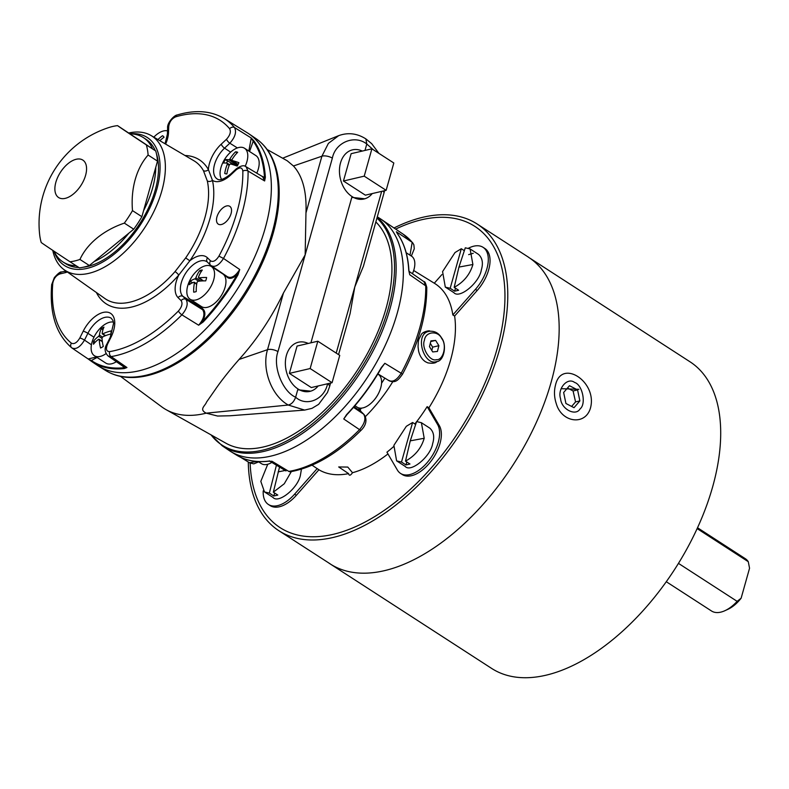 <?xml version="1.0" encoding="UTF-8"?>
<svg xmlns="http://www.w3.org/2000/svg" width="789" height="789" viewBox="0 0 789 789"><rect width="100%" height="100%" fill="white"/><g stroke="black" fill="none" stroke-linecap="round" stroke-linejoin="round"><path stroke-width="1.18" d="M310.767 391.157L297.729 389.766L295.628 397.212C282.403 391.531 272.511 365.978 277.975 351.608L305.165 254.867L283.458 292.985L267.52 349.685C261.563 369.144 271.534 395.831 288.281 405.033L304.633 410.083L230.151 415.764L217.557 416.04L206.245 413.16A138.351 75.557 122.9 0 1 166.134 409.688A138.351 75.557 122.9 0 1 161.794 406.887L120.52 376.392M327.603 383.681C324.466 399.55 306.546 407.134 295.628 397.212C294.041 401.611 291.585 404.224 288.281 405.033L206.245 413.16C198.641 409.412 205.367 405.743 206.501 402.153L215.062 389.874C221.255 380.831 229.254 370.692 239.067 359.459L267.52 349.685A7.476 3.087 -164.3 0 1 277.975 351.608M338.57 354.616L350.099 313.578L354.803 286.94L363.384 266.317L383.937 193.206A7.476 3.087 15.7 0 0 383.03 191.056M267.126 149.506L287.216 160.778L293.449 165.986C302.641 176.105 306.813 191.747 305.964 212.922L305.165 254.867L332.356 158.135C335.384 142.296 354.685 134.386 366.796 144.022L364.991 150.443M364.843 198.779L351.805 197.378L310.915 342.82M373.266 149.713L366.796 144.022L365.859 138.894C357.111 133.351 348.057 132.266 338.708 135.639L328.392 143.381L321.902 156.212L305.964 212.922M378.917 153.362L371.688 143.667L365.859 138.894M283.458 292.985C271.308 318.036 256.514 340.197 239.067 359.459M166.134 409.688L226.048 443.29A134.061 73.209 -57.1 0 0 386.008 308.538A134.061 73.209 -57.1 0 0 375.85 221.965M376.945 218.08A137.68 75.182 122.9 0 1 374.045 345.118A137.68 75.182 122.9 0 1 262.727 450.144A137.68 75.182 122.9 0 1 211.087 434.907M377.29 216.847L379.351 218.129A138.351 75.557 122.9 0 1 380.801 219.056A138.351 75.557 122.9 0 1 383.543 348.975A138.351 75.557 122.9 0 1 265.804 457.127A138.351 75.557 122.9 0 1 230.635 451.456A138.351 75.557 122.9 0 1 229.185 450.519L222.222 445.805L210.89 434.788M267.639 461.22L267.895 461.279C255.794 462.532 245.3 460.451 236.414 455.016A138.213 75.478 -57.1 0 0 267.639 461.22L272.047 461.289L288.813 471.398A137.789 75.241 -57.1 0 0 359.547 429.65L343.748 418.979L346.549 414.659A138.213 75.478 -57.1 0 0 381.343 367.516L384.845 363.295L401.177 373.246A137.789 75.241 -57.1 0 0 425.735 285.874L409.738 274.73L408.791 270.588M408.741 270.055A138.213 75.478 -57.1 0 0 397.419 233.672L396.374 231.769L412.193 242.351A137.789 75.241 -57.1 0 0 403.337 234.294L380.801 219.056M423.979 281.712C424.748 281.209 425.675 283.143 426.78 287.512L426.78 287.512A3.738 2.426 179.2 0 0 425.735 285.874L423.979 281.712L409.037 271.347M409.195 272.116L408.978 271.446M409.984 255.172L412.193 242.351A3.738 3.087 140.2 0 1 412.736 242.844L413.86 244.817L414.274 248.811L411.345 256.05M397.419 233.672A0.621 0.513 -35.5 0 1 397.528 233.781L397.114 233.13M377.911 373.878L389.204 380.791C396.216 383.73 399.027 378.769 402.439 374.351L401.177 373.246C396.749 380.219 392.547 382.576 388.582 380.298M381.343 367.516L384.845 363.295L381.462 367.861M290.421 471.753L288.813 471.398A3.738 2.811 80.7 0 0 290.421 471.753C313.983 467.482 337.603 453.586 361.293 430.084A3.738 1.134 44.9 0 1 359.547 429.65C364.824 423.456 366.175 418.288 363.601 414.146L360.563 411.148A21.125 11.539 122.9 0 1 358.63 407.864M347.061 414.491L343.748 418.979L346.815 414.59A137.592 75.142 122.9 0 0 381.452 367.664L381.56 367.684C371.649 385.012 360.07 400.694 346.835 414.738L346.549 414.659M249.541 462.729L256.918 461.476M268.112 461.19L270.351 461.269M409.363 272.836L408.909 270.321C408.031 255.449 404.234 243.268 397.528 233.781L397.528 233.781A0.621 0.513 -35.5 0 1 397.597 233.919M255.794 138.489A138.183 75.458 -57.1 0 1 260.143 264.828A138.183 75.458 -57.1 0 1 146.024 375.248A138.183 75.458 -57.1 0 1 105.815 370.593C114.484 375.87 124.514 378.128 135.895 377.389A137.68 75.182 -57.1 0 0 244.501 295.697A137.68 75.182 -57.1 0 0 274.345 163.116C270.351 152.435 264.167 144.229 255.794 138.489L248.831 133.785A138.351 75.557 -57.1 0 0 247.381 132.848L224.234 118.567A137.789 75.241 122.9 0 1 234.53 127.552L251.257 138.006L254.038 141.024A0.621 0.513 144.5 0 0 253.21 141.221L249.551 151.498M53.997 251.168A76.227 41.63 -57.1 0 0 104.168 261.189A76.227 41.63 -57.1 0 0 156.705 189.676A76.227 41.63 -57.1 0 0 130.077 133.795M128.844 132.976A79.965 43.671 122.9 0 1 151.093 135.55A79.965 43.671 122.9 0 1 145.215 226.936A79.965 43.671 122.9 0 1 64.313 269.848A79.965 43.671 122.9 0 1 52.764 250.35M64.313 269.848L104.917 298.548A82.036 44.805 -57.1 0 0 175.059 271.584L185.671 257.904A82.036 44.805 -57.1 0 0 207.3 180.947L203.434 170.641A3.738 3.008 150.5 0 0 208.395 169.576L212.438 180.346A3.738 2.761 -12.7 0 1 207.3 180.947M221.403 224.52A10.592 5.789 -57.1 0 0 230.132 216.107A10.592 5.789 -57.1 0 0 229.875 206.402A10.592 5.789 -57.1 0 0 219.155 212.093A10.592 5.789 -57.1 0 0 218.375 224.194A10.592 5.789 -57.1 0 0 221.403 224.52M184.951 155.482A85.774 46.847 122.9 0 1 208.395 169.576A24.863 13.581 122.9 0 1 221.255 144.16L226.522 139.229C230.102 135.244 231.147 131.773 229.658 128.785A134.051 73.199 -57.1 0 0 175.602 116.871C171.736 118.656 169.448 121.861 168.728 126.487L168.511 132.532A24.863 13.581 122.9 0 1 165.621 144.101M67.351 271.998A24.863 13.581 122.9 0 1 65.033 272.728L59.905 273.931C56.078 275.46 53.701 278.576 52.774 283.281A134.051 73.199 -57.1 0 0 71.414 343.185C74.186 344.428 76.987 342.692 79.837 337.968L83.22 331.173A24.863 13.581 122.9 0 1 108.044 312.296A24.863 13.581 122.9 0 1 110.953 337.288L107.57 344.083C105.598 348.985 106.278 351.499 109.622 351.618A134.051 73.199 -57.1 0 0 178.442 310.994C181.934 306.862 182.831 303.42 181.135 300.658L178.107 297.66A24.863 13.581 122.9 0 1 178.728 275.114A85.774 46.847 122.9 0 1 96.396 292.532M254.038 141.024A138.213 75.478 122.9 0 1 265.351 177.397L264.631 180.967L248.071 171.065A137.789 75.241 122.9 0 1 223.514 258.447L239.738 269.532L237.962 274.858A138.213 75.478 122.9 0 1 203.158 322.001L198.641 325.206L181.884 314.841A137.789 75.241 122.9 0 1 111.141 356.589L126.94 367.526L124.258 368.571A138.213 75.478 122.9 0 1 91.583 361.431L97.215 365.238A138.351 75.557 -57.1 0 0 98.664 366.175A138.351 75.557 -57.1 0 0 138.913 370.84A138.351 75.557 -57.1 0 0 253.19 260.281A138.351 75.557 -57.1 0 0 248.831 133.785M97.096 357.466L91.346 360.534A0.621 0.523 -55.7 0 0 91.425 361.332L91.583 361.431A138.213 75.478 122.9 0 1 91.435 361.332A0.621 0.523 -55.7 0 1 91.425 361.332L88.171 358.975L96.357 356.983M185.671 257.904L189.824 260.804A24.863 13.581 122.9 0 1 207.497 257.835L210.535 260.834C213.148 262.333 215.949 260.764 218.938 256.129A134.051 73.199 -57.1 0 0 242.834 171.124C242.223 167.327 239.964 166.943 236.079 169.96L230.812 174.892A24.863 13.581 122.9 0 1 212.438 180.346A85.774 46.847 122.9 0 1 189.824 260.804L178.728 275.114A3.738 0.809 -138.8 0 0 175.059 271.584M109.622 351.618A3.738 2.811 80.7 0 0 111.141 356.589L108.123 356.017L123.972 366.964L126.94 367.526L124.021 367.733L122.709 366.096M199.292 305.165A20.1 10.977 -57.1 0 0 200.219 306.31L203.454 309.515C205.584 312.158 205.288 316.113 202.566 321.379A137.592 75.142 -57.1 0 0 237.213 274.454C233.14 278.379 229.806 279.336 227.222 277.324L225.052 275.183M261.337 175.917L264.483 177.426A137.592 75.142 -57.1 0 0 253.21 141.221L251.257 138.006L248.831 151.034M218.938 256.129L223.514 258.447C218.987 265.37 214.786 267.727 210.91 265.498L227.222 276.594M227.153 276.544C231.059 278.803 235.26 276.466 239.738 269.532L237.213 274.454L237.962 274.858M203.158 322.001L202.566 321.379L198.641 325.206C203.858 319.012 205.199 313.854 202.655 309.742L199.42 306.536L182.9 296.339L185.938 299.337C188.433 303.449 187.082 308.617 181.884 314.841A3.738 1.134 44.9 0 1 178.442 310.994M265.351 177.397L264.483 177.426L264.631 180.967L262.658 176.706L246.069 166.755L248.071 171.065A3.738 2.426 -0.8 0 0 242.834 171.124M229.658 128.785A3.738 3.087 140.2 0 1 234.53 127.552C236.73 132 235.152 137.217 229.826 143.203L224.559 148.145A21.125 11.539 -57.1 0 0 217.261 179.014C219.677 180.908 224.224 179.192 230.891 173.866A3.738 1.302 -133.2 0 0 230.812 174.892M93.96 337.189L87.895 333.303L84.502 340.098C80.202 347.15 75.991 349.764 71.878 347.929A3.738 3.126 -51.1 0 1 71.7 347.801A3.738 3.126 -51.1 0 1 71.414 343.185M52.774 283.281A3.738 2.189 4.8 0 0 51.679 284.671L51.679 284.671C49.421 313.351 56.098 334.388 71.7 347.801L71.878 347.929M124.258 368.571L124.021 367.733A137.592 75.142 -57.1 0 1 91.346 360.534L88.171 358.975M65.231 198.364A22.299 12.18 -57.1 0 0 86.346 166.025A22.299 12.18 -57.1 0 0 60.605 172.032A22.299 12.18 -57.1 0 0 65.231 198.364M124.337 223.119A76.651 41.866 -57.1 0 0 132.493 210.624A72.943 53.188 -103.1 0 1 148.105 155.048A76.651 41.866 -57.1 0 0 146.32 144.88A72.943 0.533 -146.9 0 1 117.561 125.638A76.651 41.866 -57.1 0 0 108.635 127.611A100.962 100.962 0 0 0 39.628 234.402A76.651 41.866 -57.1 0 0 41.235 242.519A72.943 0.533 33.1 0 0 70.004 261.77A76.651 41.866 -57.1 0 0 79.945 259.443A72.943 52.656 -10 0 1 124.337 223.119L133.726 229.195A76.651 41.866 -57.1 0 0 141.882 216.699L132.493 210.624M148.105 155.048L157.504 161.124A76.651 41.866 -57.1 0 0 155.719 150.955L146.32 144.88M117.561 125.638L155.719 150.955M70.004 261.77L79.403 267.846A76.651 41.866 -57.1 0 0 89.344 265.518L79.945 259.443M157.504 161.124L141.882 216.699M133.726 229.195L89.344 265.518M83.062 267.264A74.038 40.436 -57.1 0 0 87.648 266.465A74.038 40.436 -57.1 0 0 141.734 220.506A74.038 40.436 -57.1 0 0 156.439 153.707M155.305 150.679A74.038 40.436 -57.1 0 0 146.083 139.347L143.371 137.592A74.038 40.436 -57.1 0 0 130.136 133.844M54.027 251.188A74.038 40.436 -57.1 0 0 63.002 261.968L65.724 263.723A74.038 40.436 -57.1 0 0 78.831 267.481M94.216 261.534A74.038 40.436 -57.1 0 0 128.863 233.169M143.598 210.614A74.038 40.436 -57.1 0 0 155.788 167.229M152.553 148.835A74.038 40.436 -57.1 0 0 143.371 137.592M63.002 261.968A74.038 40.436 -57.1 0 0 76.119 265.715M318.145 385.959A25.238 18.403 -103.1 0 1 309.584 391.462A25.238 18.403 -103.1 0 1 286.259 370.998A25.238 18.403 -103.1 0 1 298.104 342.308A25.238 18.403 -103.1 0 1 308.223 343.452M310.146 368.542L332.07 382.704L339.743 355.375L317.819 341.213L310.146 368.542L289.376 373.384L311.3 387.557L332.07 382.704M289.376 373.384L297.058 346.065L317.819 341.213M372.221 193.571A25.238 18.403 -103.1 0 1 363.66 199.075A25.238 18.403 -103.1 0 1 340.335 178.61A25.238 18.403 -103.1 0 1 352.18 149.93A25.238 18.403 -103.1 0 1 362.299 151.074M364.222 176.154L386.146 190.327L393.819 162.998L371.895 148.825L364.222 176.154L343.452 181.006L365.376 195.169L386.146 190.327M343.452 181.006L351.135 153.677L371.895 148.825M328.155 562.557A182.604 99.878 -57.1 0 0 330.068 563.849A182.604 99.878 -57.1 0 0 551.126 382.231A182.604 99.878 -57.1 0 0 528.492 257.253M530.573 258.605L690.02 361.796A182.604 99.878 122.9 0 1 712.664 486.774A182.604 99.878 122.9 0 1 491.596 668.391L330.068 563.849M555.505 385.071C553.917 391.117 554.174 397.34 556.304 403.741C561.679 422.707 585.586 426.07 590.547 407.745C597.391 381.551 561.433 358.344 555.505 385.071M561.097 388.681L578.86 389.322M697.131 528.6L748.278 561.699A31.136 17.033 -57.1 0 0 745.339 558.701L697.515 527.752M666.271 581.71L711.5 610.982A31.136 17.033 -57.1 0 0 724.953 610.676A31.136 17.033 -57.1 0 0 737.133 601.346L741.127 598.21L749.55 568.238L748.278 561.699M678.451 563.366L737.133 601.346M741.127 598.21A27.398 14.981 122.9 0 1 728 609.276L724.953 610.676M387.951 453.941A109.691 59.895 -57.1 0 1 352.496 472.71L347.781 467.068L338.688 466.95L348.6 473.627A109.691 59.895 -57.1 0 1 318.914 469.751L317.188 468.587A109.641 59.875 -57.1 0 1 315.659 467.611L312.069 465.185M416.75 421.563A109.641 59.875 -57.1 0 0 427.145 406.651L437.57 424.482A31.166 17.013 -57.1 0 1 429.354 459.918A31.166 17.013 -57.1 0 1 400.546 473.42A31.166 17.013 -57.1 0 1 397.36 470.027L386.935 452.196A109.641 59.875 -57.1 0 0 393.553 446.643M414.876 423.959A109.641 59.875 -57.1 0 0 416.464 421.928M400.546 473.42L402.301 474.554A31.166 17.013 -57.1 0 0 431.11 461.052A31.166 17.013 -57.1 0 0 439.325 425.616L428.91 407.805L427.145 406.651M428.91 407.805A109.691 59.895 -57.1 0 0 454.622 316.044L477.187 290.49A31.166 17.013 -57.1 0 0 484.821 248.456L483.065 247.322A31.166 17.013 -57.1 0 0 468.508 248.19M413.692 270.499L434.67 283.448A109.641 59.875 -57.1 0 1 452.837 314.949L454.622 316.044M437.037 361.48C435.784 363.177 432.697 363.64 427.796 362.861L425.429 361.727C421.937 359.37 419.64 355.721 418.545 350.76L418.062 346.815C418.407 338.185 418.545 340.444 421.178 334.753C422.253 331.735 430.113 330.058 429.936 331.183M384.835 378.118A103.625 56.591 122.9 0 1 381.57 383.188M361.579 408.13A103.625 56.591 122.9 0 1 359.883 409.866M352.496 472.71C350.454 475.678 349.152 475.984 348.6 473.627M263.22 490.837A31.166 17.013 -57.1 0 0 268.408 504.477L270.163 505.611A31.166 17.013 -57.1 0 0 296.348 495.305L318.914 469.751M268.408 504.477A31.166 17.013 -57.1 0 0 294.603 494.17L317.188 468.587M441.899 274.582L434.285 283.212M452.837 314.949L475.432 289.356A31.166 17.013 -57.1 0 0 483.065 247.322M393.997 227.982A182.604 99.72 122.9 0 1 422.874 217.271A182.604 99.72 122.9 0 1 477.118 223.997A182.604 99.72 122.9 0 1 499.762 348.758A182.604 99.72 122.9 0 1 333.145 537.467A182.604 99.72 122.9 0 1 278.911 530.741A182.604 99.72 122.9 0 1 248.279 461.989M470.086 248.939L472.897 264.512C469.988 274.493 463.745 282.107 454.178 287.354L458.951 267.077L465.293 247.805L470.086 248.939L478.509 254.383C482.434 258.003 483.371 263.191 481.32 269.946C479.416 282.728 459.316 299.337 453.813 292.591L445.302 287.097L442.58 271.594L455.016 252.539L461.309 248.742L464.248 250.636M468.656 254.63L473.242 253.289M454.178 287.354L458.646 290.253L454.661 291.18L450.184 288.291L445.391 287.157M455.5 288.212L454.661 291.18M450.184 288.291L461.309 248.742M421.395 422.707L424.206 438.27C421.296 448.251 415.053 455.874 405.487 461.121L410.26 440.844L416.602 421.573L421.395 422.707L429.808 428.141C433.743 431.761 434.68 436.948 432.628 443.714C430.715 456.496 410.625 473.104 405.122 466.358L396.611 460.855L393.889 445.351L406.325 426.307L412.608 422.5L415.547 424.403M405.487 461.121L409.955 464.011L405.97 464.938L401.493 462.048L396.699 460.914M406.799 461.969L405.97 464.938M401.493 462.048L412.608 422.5M301.457 469.13L300.491 474.761C298.577 487.543 278.478 504.161 272.984 497.405L264.473 491.912L260.814 481.379L267.757 464.248M279.543 467.058L273.339 492.178L277.817 495.068L273.822 495.995L269.355 493.105L264.562 491.971M291.338 471.595L284.267 483.765L273.339 492.178M274.661 493.026L273.822 495.995M269.355 493.105L276.426 465.175M430.301 343.333L432.658 347.15L438.891 345.69L437.431 351.45L432.717 351.933L429.463 346.647L430.912 340.887L435.627 340.404L430.745 341.548M431.82 350.474L432.658 347.15M435.627 340.404L438.891 345.69M441.495 337.791C447.205 344.615 444.108 361.411 436.495 361.628C423.604 366.106 413.939 333.412 429.364 331.291C434.631 330.838 438.674 332.997 441.495 337.791M441.712 338.54C447.225 345.089 443.3 360.612 436.376 359.676C429.985 361.973 421.208 347.732 424.433 340.296C425.32 331.449 438.013 330.157 441.712 338.54M577.578 389.914L579.866 400.911L574.027 407.696L565.93 403.495L563.642 392.498L569.48 385.713L577.578 389.914L573.08 390.959L567.478 388.04M579.866 400.911L575.566 401.907L573.08 390.959M571.611 406.443L575.566 401.907M574.599 382.458C582.45 384.647 586.474 404.057 580.073 408.88C575.674 416.622 561.354 409.205 560.584 398.77C557.142 388.839 567.429 376.856 574.599 382.458M211.284 266.465L222.685 273.832A19.508 10.652 122.9 0 1 221.048 295.993A19.508 10.652 122.9 0 1 201.511 306.596L190.11 299.228A19.508 10.652 122.9 0 1 188.255 284.119A33.641 33.641 0 0 1 196.747 270.982A19.508 10.652 122.9 0 1 205.505 265.745A19.508 10.652 122.9 0 1 211.284 266.465A19.508 10.652 122.9 0 1 212.044 284.267A19.508 10.652 122.9 0 1 195.889 299.958A19.508 10.652 122.9 0 1 190.11 299.228M202.29 270.045A33.592 24.489 76.9 0 0 198.443 277.255L198.848 277.955A33.592 13.857 15.7 0 1 206.619 277.491A12.397 6.776 122.9 0 1 205.663 280.884A33.592 13.857 -164.3 0 0 197.891 281.338L197.013 282.334A33.592 24.489 76.9 0 0 196.244 291.536A12.397 6.776 122.9 0 1 193.67 292.137A33.592 24.489 -103.1 0 1 194.439 282.935L194.035 282.245A33.592 13.857 -164.3 0 0 189.34 284.691A12.397 6.776 122.9 0 1 190.287 281.308A33.592 13.857 15.7 0 1 194.982 278.852L195.869 277.856A33.592 24.489 -103.1 0 1 199.706 270.647A12.397 6.776 122.9 0 1 202.29 270.045M198.443 277.255L203.375 280.874M196.658 284.375L194.035 282.245M199.706 270.647L201.205 271.613M190.287 281.308L192.575 282.778M221.67 179.399A19.508 10.652 122.9 0 1 221.482 165.907A33.641 33.641 0 0 1 229.974 152.76A19.508 10.652 122.9 0 1 244.511 148.243L255.912 155.611A19.508 10.652 122.9 0 1 256.78 173.176M244.511 148.243A19.508 10.652 122.9 0 1 245.152 166.311M225.23 159.664A33.592 5.612 26.5 0 1 228.899 159.822L229.865 159.082A33.592 27.576 -77.6 0 1 235.526 151.833A12.397 6.776 122.9 0 1 237.676 152.307A33.592 27.576 102.4 0 0 232.025 159.556L232.134 160.532A33.592 5.612 26.5 0 1 238.889 162.672A12.397 6.776 122.9 0 1 237.193 166.084A33.592 5.612 -153.5 0 0 230.437 163.944L229.471 164.674A33.592 27.576 102.4 0 0 226.887 173.915A12.397 6.776 122.9 0 1 224.737 173.442A33.592 27.576 -77.6 0 1 227.311 164.201L227.202 163.224A33.592 5.612 -153.5 0 0 223.524 163.067A12.397 6.776 122.9 0 1 225.23 159.664L236.414 165.808M232.025 159.556L232.134 160.532L238.12 164.398L229.865 159.082M229.175 165.404L227.311 164.201L227.202 163.224M235.526 151.833L237.124 152.859M226.482 163.116A12.397 6.776 122.9 0 1 227.548 161.163M153.825 137.158A33.641 33.641 0 0 1 154.802 136.181A19.508 10.652 122.9 0 1 167.524 130.885M157.928 139.574A33.592 27.96 -45.3 0 1 162.514 135.728A12.397 6.776 122.9 0 1 162.761 135.876A12.397 6.776 122.9 0 1 164.033 137.237A33.592 27.96 134.7 0 0 159.842 140.708M116.358 361.707A19.508 10.652 122.9 0 1 105.795 363.088L94.394 355.721A19.508 10.652 122.9 0 1 91.13 347.505A19.508 10.652 122.9 0 1 92.54 340.611A33.641 33.641 0 0 1 101.031 327.465A19.508 10.652 122.9 0 1 113.409 322.09M106.071 353.59A19.508 10.652 122.9 0 1 94.394 355.721M110.904 333.964A33.592 20.741 -177.9 0 0 102.728 336.883L102.018 338.047A33.592 19.005 59.5 0 0 103.29 346.401A12.397 6.776 122.9 0 1 100.548 348.018A33.592 19.005 -120.5 0 1 99.266 339.674L98.615 339.319A33.592 20.741 -177.9 0 0 93.506 344.231A12.397 6.776 122.9 0 1 93.625 341.193A33.592 20.741 2.1 0 1 98.724 336.282L99.434 335.118A33.592 19.005 -120.5 0 1 101.239 328.757A12.397 6.776 122.9 0 1 103.98 327.139A33.592 19.005 59.5 0 0 102.175 333.491L102.836 333.846A33.592 20.741 2.1 0 1 111.022 330.926A12.397 6.776 122.9 0 1 110.904 333.964M102.343 341.657L98.615 339.319M102.175 333.491L105.588 335.631M101.239 328.757L102.925 329.841M93.625 341.193L95.203 342.219M354.912 405.724L357.161 407.173A19.508 10.652 -57.1 0 0 371.698 402.656A19.508 10.652 -57.1 0 0 380.19 389.519A19.508 10.652 -57.1 0 0 381.6 382.616A19.508 10.652 -57.1 0 0 378.335 374.41L377.793 374.065M258.19 461.555L261.445 463.666A19.508 10.652 -57.1 0 0 271.83 462.403M413.416 271.298A33.641 33.641 0 0 1 412.46 273.714A19.508 10.652 -57.1 0 0 413.416 271.298A19.508 10.652 -57.1 0 0 411.562 256.188L406.187 252.717M336.203 353.087L381.659 191.372M327.682 383.73A7.476 3.087 15.7 0 1 329.555 386.689L330.571 383.05M293.449 165.986L321.902 156.212A7.476 3.087 -164.3 0 1 332.356 158.135M377.162 217.31A138.183 75.458 122.9 0 1 376.294 344.556A138.183 75.458 122.9 0 1 263.871 451.407A138.183 75.458 122.9 0 1 222.222 445.805M379.558 375.465A21.125 11.539 122.9 0 1 380.426 375.406M354.044 406.739L360.563 411.148A3.738 3.117 134.7 0 1 360.938 411.444L363.976 414.452A3.738 3.117 134.7 0 0 363.601 414.146L353.511 407.361M203.434 170.641A82.036 44.805 -57.1 0 0 193.936 160.769L151.093 135.55M110.953 337.288A3.738 0.621 -153.5 0 0 110.243 337.317L113.577 323.253L112.975 320.581L111.249 318.233A21.125 11.539 -57.1 0 0 87.895 333.303A3.738 0.621 26.5 0 0 83.22 331.173M79.837 337.968A3.738 0.621 -153.5 0 1 84.502 340.098L91.425 344.793M200.219 306.31A0.621 0.523 -45.3 0 1 199.42 306.536A20.721 11.312 122.9 0 1 197.871 304.248M219.046 271.485A20.721 11.312 122.9 0 1 219.638 271.495M207.359 262.047A21.125 11.539 -57.1 0 0 206.965 261.751A21.125 11.539 -57.1 0 0 186.431 272.067A21.125 11.539 -57.1 0 0 182.9 296.339A3.738 3.117 -45.3 0 0 178.107 297.66M181.135 300.658A3.738 3.117 -45.3 0 1 185.938 299.337L202.655 309.742A0.621 0.523 -45.3 0 0 203.454 309.515M221.167 272.54A20.1 10.977 -57.1 0 0 220.466 272.402M230.635 152.149L224.559 148.145A3.738 1.302 46.8 0 1 221.255 144.16M237.381 147.928L229.826 143.203A3.738 1.302 46.8 0 1 226.522 139.229M227.222 277.324A0.621 0.523 134.7 0 0 227.301 276.712M107.57 344.083A3.738 0.621 -153.5 0 0 106.85 344.112C104.207 348.432 104.631 352.407 108.123 356.017M51.679 284.671L54.313 277.649C58.1 273.349 60.556 271.465 61.69 271.988L61.69 271.988A3.738 2.722 76.9 0 0 59.905 273.931M66.098 271.11A3.738 2.722 76.9 0 0 65.033 272.728M207.497 257.835A3.738 3.117 134.7 0 0 207.507 262.195L210.545 265.193A3.738 3.117 134.7 0 0 210.91 265.498M210.535 260.834A3.738 3.117 134.7 0 0 210.545 265.193L211.383 265.883M236.079 169.96A3.738 1.302 -133.2 0 1 236.158 168.935L230.891 173.866M168.728 126.487A3.738 2.308 2.1 0 0 167.623 128.045L167.406 134.1A3.738 2.308 2.1 0 1 168.511 132.532M167.623 128.045C166.883 122.897 174.389 115.066 177.16 114.987L177.16 114.987A3.738 2.633 73.3 0 0 175.602 116.871M392.804 381.679A108.774 59.402 122.9 0 1 365.396 416.602M250.143 463.133A179.35 97.944 -57.1 0 0 333.422 534.281A179.35 97.944 -57.1 0 0 501.045 332.593A179.35 97.944 -57.1 0 0 395.644 229.096M294.603 494.17L296.348 495.305M475.432 289.356L477.187 290.49M437.57 424.482L439.325 425.616M458.951 267.077L472.897 264.512M410.26 440.844L424.206 438.27M278.123 471.891L285.184 470.471M195.869 277.856L200.741 281.002M198.66 281.229L194.982 278.852M237.578 165.424L228.899 159.822M227.36 163.323L229.461 164.684M99.434 335.118L102.462 337.071M102.028 338.412L98.724 336.282M304.633 410.083L311.98 408.347L318.638 404.343L327.425 392.547L329.555 386.689M384.568 190.691L383.937 193.206M282.649 158.214L338.708 135.639M236.414 455.016L230.635 451.456M258.654 461.861L253.811 463.863L249.896 462.985L240.694 457.324M286.003 470.964L269.246 460.845M403.337 234.294L412.736 242.844M426.78 287.512C426.839 314.712 418.722 343.659 402.439 374.351M381.117 375.83L380.002 376.028M359.32 408.031L360.938 411.444M363.976 414.452C365.741 416.553 368.364 422.973 361.293 430.084M105.815 370.593L98.664 366.175M72.095 348.097L88.378 359.123M91.425 361.332L88.26 359.044M110.243 337.317L106.85 344.112M65.931 270.992L61.69 271.988M206.965 261.751L207.507 262.195M246.069 166.755C244.067 164.911 240.763 165.641 236.158 168.935M167.406 134.1L165.049 143.766M177.16 114.987C195.386 109.553 211.077 110.746 224.234 118.567M278.911 530.741L330.394 564.007M477.118 223.997L528.6 257.263M429.364 331.291L423.012 332.78M203.148 280.884L198.542 277.906M196.737 283.843L194.291 282.265M229.471 164.674L227.291 163.264M105.233 335.769L102.314 333.885M102.294 341.321L99.089 339.25M371.698 402.656A33.641 33.641 0 0 0 380.19 389.519"/></g></svg>
